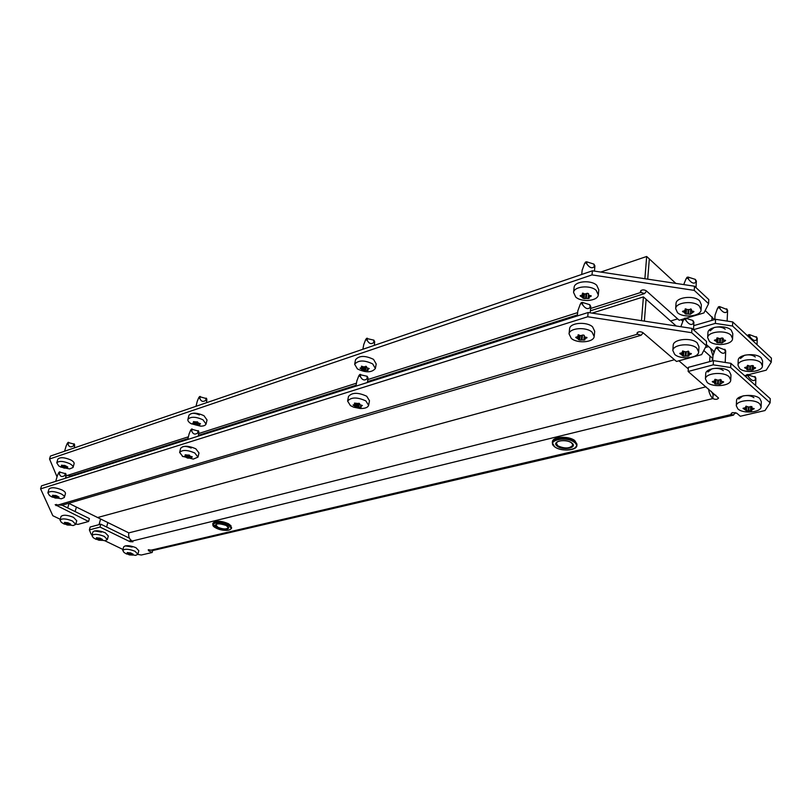 <?xml version="1.0" encoding="UTF-8"?>
<svg xmlns="http://www.w3.org/2000/svg" width="812" height="812" viewBox="0 0 812 812"><rect width="100%" height="100%" fill="white"/><g stroke="black" fill="none" stroke-linecap="round" stroke-linejoin="round"><path stroke-width="1.22" d="M755.312 356.955C752.572 354.925 748.958 354.377 744.492 355.28L740.402 358.508M725.228 329.195C722.355 327.074 718.661 326.505 714.134 327.5L710.094 330.839M748.684 374.637L766.234 370.181L771.288 362.111L732.525 326.008L715.352 323.389L715.565 319.319L693.732 325.653M715.565 319.319L732.698 321.928L732.525 326.008M771.288 362.111L771.4 358.112L732.698 321.928M752.145 366.425L753.252 366.415M744.614 375.672L746.502 375.195M715.352 323.389L693.489 329.682M714.225 351.586L706.359 344.552M713.169 350.642L713.849 352.55M710.571 348.318L712.946 355.788M714.398 319.654L705.202 310.478M711.86 320.385L712.053 316.812L711.86 320.385M705.374 347.495L708.643 346.602L705.374 347.495M681.075 319.695L682.76 321.207M670.57 321.004L677.675 318.893L670.57 321.004M70.441 475.994L71.263 476.411M685.886 318.274L703.974 312.924L708.582 303.718L694.26 290.381L591.999 274.903L592.415 270.802L50.425 456.07L49.542 459.013L57.033 476.867M592.415 270.802L694.504 286.22L694.26 290.381M708.582 303.718L708.805 299.587L694.504 286.22M199.407 414.942C194.728 412.872 191.49 412.78 189.673 414.668M65.813 476.959L67.244 477.679M187.937 438.663L70.695 475.903L66.026 475.264M684.14 318.791L679.197 320.253L646.2 290.737C643.581 289.417 641.642 289.63 640.384 291.356L640.871 292.432L644.586 293.579L646.565 291.051M591.999 274.903L49.542 459.013M675.848 283.408L649.326 258.926L647.712 279.155L649.326 258.926L646.677 256.48L644.88 278.729M600.758 272.061L646.677 256.48M77.566 474.411L76.744 473.985M61.407 465.205L65.153 465.621L67.822 467.052L66.858 467.61L67.528 468.24L63.691 467.966L61.042 466.474L61.885 466.291L61.407 465.205M73.07 467.336L74.085 463.814C74.41 462.607 73.283 461.307 70.715 459.917C64.381 457.288 60.098 457.014 57.855 459.115L57.804 459.298M58.525 465.743L60.707 467.052L69.588 468.93L73.009 467.519C73.334 466.321 72.207 465.022 69.629 463.632C63.285 461.003 59.002 460.739 56.759 462.82L58.748 465.895M66.097 446.113L67.315 443.332L68.086 444.235C68.908 446.732 70.4 447.442 72.532 446.356L74.633 445.433L74.318 447.899M68.167 442.51L74.349 444.194M193.418 421.621L197.702 422.057L198.301 423.072L200.462 423.722L199.234 424.432L199.813 425.163L195.398 424.899L192.657 423.174L193.774 422.89L193.418 421.621M206.106 423.793L207.03 419.977L203.934 415.673C196.737 412.486 191.754 412.344 188.952 415.247L188.891 415.511M191.246 423.742L200.564 426.168C203.629 426.148 205.456 425.437 206.045 424.047L202.929 419.763C195.722 416.586 190.729 416.434 187.927 419.327C187.572 420.738 188.628 422.179 191.094 423.661L191.399 423.823M197.255 401.311L198.767 397.616L199.853 398.499C201.011 401.219 202.675 402.011 204.847 400.874L206.847 399.808L206.471 402.722M199.661 396.682L206.451 398.601M747.456 365.359L749.821 366.141L752.247 365.522L753.333 365.867L753.363 367.197L755.617 367.897L752.013 370.201L746.898 369.775L746.847 368.881L744.614 367.633L747.03 366.872L747.456 365.359M752.135 366.618L753.242 366.527M762.448 365.684L762.6 360.985L761.148 357.848C755.982 352.459 738.138 354.367 738.209 360.223L738.199 360.548M739.519 368.425C744.736 373.703 762.468 371.886 762.438 365.989L760.986 362.873C755.799 357.503 737.925 359.381 738.006 365.207L739.519 368.425M747.771 336.016L750.095 336.98C752.744 340.248 754.845 341.243 756.419 339.944L757.241 338.381L757.038 344.674M748.349 334.767L747.69 335.945L749.415 334.564L756.388 337.274M717.189 337.853L719.605 338.655L722.061 337.985L723.187 338.34L723.259 339.751L725.603 340.492L722 342.958L716.783 342.542L716.681 341.578L714.367 340.269L716.793 339.457L717.189 337.853M732.586 338.33L732.8 333.6L731.206 330.108C725.816 324.516 707.983 326.485 707.942 332.605L707.922 332.981M709.323 341.243C714.763 346.744 732.495 344.846 732.576 338.685L730.983 335.214C725.583 329.631 707.709 331.57 707.668 337.67L709.323 341.243M715.037 315.198L717.372 308.722C718.498 307.423 719.442 307.515 720.193 308.986C722.853 312.295 725.004 313.3 726.679 312.031L727.613 310.509L727.126 321.085M717.737 308.205L718.488 306.784L719.564 306.581L726.74 309.413M685.257 308.834L687.744 309.656L691.388 309.301L691.509 310.793L693.935 311.595L690.362 314.224L685.023 313.818L684.861 312.782L682.476 311.412L684.892 310.549L685.257 308.834M701.091 309.504L701.365 304.754L699.629 300.846C694.006 295.03 676.193 297.06 676.02 303.455L675.99 303.881M677.472 312.6C683.156 318.304 700.857 316.355 701.071 309.92L699.325 306.033C693.692 300.227 675.838 302.226 675.665 308.601L677.472 312.6M683.724 284.596L685.907 279.145C687.053 277.927 687.967 278.049 688.677 279.48C691.327 282.809 693.539 283.845 695.326 282.606L696.371 281.135L696.006 287.631M686.313 278.607L687.023 277.288L688.099 277.085L695.336 279.399L696.371 281.125M582.305 294.878L582.488 293.183L584.965 294.005L587.33 293.274L588.507 293.639L588.761 295.142L591.258 295.994L588.984 297.354L589.157 298.329L584.021 298.593L580.113 295.771L582.305 294.959L582.498 293.183L582.305 294.929M598.342 294.441L598.799 289.813L596.698 285.225C590.842 279.643 574.612 281.196 574.114 287.316L574.064 287.803M575.738 297.08C581.646 302.561 597.774 301.069 598.292 294.918L596.191 290.351C590.324 284.779 574.054 286.311 573.566 292.401L575.738 297.08M582.163 270.203L584.549 263.606C585.614 262.662 586.416 262.844 586.954 264.144C589.36 267.422 591.562 268.447 593.552 267.25L594.902 265.869L594.445 271.106M585.564 262.154L586.609 261.789L593.917 264.103L594.891 265.839M361.431 366.161L363.553 366.872L366.435 366.618L366.922 367.826L369.237 368.567L367.613 369.531L368.039 370.373L362.842 370.16L360.051 368.12L361.584 367.643L361.431 366.161M375.438 368.14L376.2 363.969L373.52 359.351C365.126 355.372 359.127 355.494 355.524 359.736L355.453 360.102M357.412 368.932C365.806 372.87 371.794 372.728 375.367 368.506L372.678 363.908C364.263 359.929 358.254 360.051 354.651 364.263L357.412 368.932M363.766 344.552L365.674 339.599L367.247 340.401C368.892 343.374 370.79 344.278 372.931 343.09L374.708 341.862L374.281 345.364M366.598 338.482L373.906 340.147L374.697 341.811M730.678 367.542L713.23 364.842L713.443 360.64L730.861 363.329L730.678 367.542L770.121 402.793L765.005 410.537L740.321 416.251L736.788 413.227L732.657 412.577L731.115 413.694L731.5 414.455L733.52 415.115L735.175 412.547M733.378 415.145L153.133 550.445L148.261 549.754L148.576 550.759L152.148 552.505L141.339 555.012L137.817 554.413M124.216 546.506L125.2 545.867L132.173 547.034M93.421 531.576L94.365 530.936L101.439 532.124M753.891 397.657C751.1 395.677 747.436 395.099 742.889 395.941L738.747 399.017M723.279 370.556C720.356 368.465 716.59 367.887 711.992 368.8L707.902 371.987M129.412 538.173L100.82 524.176L90.183 527.008L89.381 529.901L91.076 534.123L92.162 534.641M715.879 395.282L713.078 394.47L712.865 398.56C715.443 399.727 717.341 399.565 718.579 398.063L688.15 371.48L713.23 364.842M713.443 360.64L688.403 367.318L688.15 371.48M770.121 402.793L770.243 398.662L730.861 363.329M750.694 406.771L751.831 406.771M100.82 524.176L100.028 527.079L129.839 541.624L132.935 541.817L132.204 541.046C129.321 539.239 128.194 536.519 128.814 532.875L706.004 386.796L128.814 532.875L97.633 517.528L674.478 359.726L97.633 517.528L68.715 503.288M100.028 527.079L89.381 529.901M104.829 540.741L122.988 549.48M152.646 550.536L152.148 552.505M711.241 391.303L713.078 394.47M708.5 388.948C709.15 393.201 710.612 396.408 712.865 398.56L132.204 541.046M712.256 360.954L712.408 358.143L703.801 350.5M709.688 361.634L709.982 355.991L709.688 361.634M678.903 360.802L688.312 368.912M734.982 413.349L736.464 413.003M127.21 552.546L130.742 552.982L133.138 554.17L132.173 554.647L132.732 555.103L129.098 554.799L126.723 553.551L127.585 553.449L127.21 552.546M137.928 554.109L138.811 550.678L135.919 547.674C129.869 545.339 125.789 545.065 123.678 546.852L123.647 546.994M123.901 552.393L126.51 553.967L135.665 555.367L137.888 554.251L134.995 551.246C128.925 548.922 124.845 548.648 122.744 550.424L124.063 552.515M62.118 505.216L89.401 518.574L88.579 521.497L55.155 504.709L58.312 504.932L637.45 334.189L641.084 335.265L643.155 332.839M637.603 332.27L637.45 334.189L636.953 333.133C638.222 331.479 640.191 331.296 642.86 332.595L676.487 361.462L701.639 354.621L706.288 345.75L691.692 332.707L587.715 316.761L588.152 312.508L41.503 485.85L40.6 488.865L52.821 515.711L60.23 519.274M588.152 312.508L691.956 328.413L691.692 332.707M706.288 345.75L706.521 341.487L691.956 328.413M191.226 448.041C186.476 446.001 183.197 445.879 181.391 447.676M587.715 316.761L40.6 488.865M75.81 524.024L77.972 524.39L88.579 521.497M640.8 335.346L62.047 505.237L58.312 504.932M676.193 325.998L646.108 299.293L644.373 321.126L646.108 299.293L643.408 296.898L641.49 320.679M592.08 313.117L643.408 296.898M52.557 495.259L56.343 495.706L59.053 497.106L58.088 497.644L58.779 498.233L54.901 497.939L52.201 496.487L53.054 496.325L52.496 495.482M64.371 497.33L65.417 493.716C65.731 492.559 64.574 491.301 61.966 489.94C55.541 487.352 51.217 487.048 48.984 489.037L48.933 489.22M49.349 495.401L52.08 497.056L61.347 498.801L64.321 497.502C64.635 496.355 63.478 495.097 60.849 493.737C54.414 491.158 50.09 490.854 47.867 492.823L49.573 495.564M57.378 475.71L58.596 472.919L59.367 473.843C60.2 476.421 61.692 477.141 63.864 476.005L66.016 475.01L65.488 478.238M59.479 472.046L65.731 473.731M185.166 454.791L189.5 455.258L190.12 456.242L192.312 456.872L191.074 457.562L191.673 458.252L187.207 457.958L184.415 456.273L185.532 456.019L185.166 454.791M198.037 456.882L198.991 452.954L195.804 448.782C188.506 445.646 183.461 445.463 180.67 448.234L180.609 448.478M182.324 456.283L193.307 459.105L197.976 457.126L194.778 452.984C187.46 449.848 182.406 449.665 179.625 452.406L182.873 456.608M189.125 433.892L190.647 430.177L191.744 431.101C192.911 433.923 194.596 434.724 196.798 433.517L198.849 432.37L198.26 436.135M191.571 429.193L198.453 431.111M64.493 522.39L68.117 522.827L70.685 524.116L69.751 524.613L70.4 525.141L67.508 525.049L64.138 523.496L64.96 523.375L64.442 522.593M75.749 524.237L76.744 520.746L73.476 517.325C67.305 514.899 63.163 514.605 61.042 516.432L61.001 516.584M61.245 522.289L64.087 524.014L73.192 525.557L75.709 524.39L72.441 520.989C66.249 518.574 62.108 518.269 59.986 520.086L61.438 522.431M68.979 503.572L67.721 507.967M96.405 537.737L99.977 538.173L102.454 539.412L101.51 539.899L102.109 540.386L98.445 540.082L95.978 538.782L96.821 538.671L96.405 537.737M107.377 539.442L108.311 535.971L105.245 532.763C99.135 530.388 95.024 530.104 92.913 531.911L92.872 532.053M93.126 537.605L95.836 539.249L104.971 540.721L107.346 539.574L104.271 536.387C98.14 534.012 94.03 533.728 91.918 535.524L93.299 537.737M100.515 519.254L99.044 524.643M745.913 406.173L748.309 406.974L751.882 406.721L751.912 408.03L754.206 408.7L751.709 409.938L751.679 410.639L746.451 410.77L743.021 408.345L745.477 407.654L745.913 406.173M750.684 406.954L751.861 406.873M761.138 406.497L761.301 401.615L759.819 398.58C754.561 393.333 736.443 394.997 736.535 400.651L736.514 400.955M737.864 408.903C743.163 414.059 761.169 412.476 761.128 406.792L759.646 403.767C754.378 398.53 736.22 400.164 736.311 405.797L737.864 408.903M745.974 376.23L745.7 376.646C746.827 375.276 747.791 375.377 748.613 376.941C751.293 380.351 753.434 381.356 755.028 379.955L755.87 378.27L755.627 385.548M746.827 374.586L754.987 377.093M715.098 379.326L717.564 380.138L721.198 379.854L721.279 381.234L723.654 381.955L720.011 384.299L714.702 383.853L714.59 382.929L712.246 381.63L714.702 380.889L715.098 379.326M730.759 379.793L730.973 374.88L729.349 371.49C723.868 366.029 705.74 367.765 705.719 373.682L705.699 374.038M707.13 382.381C712.662 387.74 730.668 386.086 730.739 380.138L729.115 376.758C723.614 371.317 705.455 373.023 705.435 378.91L707.13 382.381M712.946 355.737L715.281 349.272C716.428 347.912 717.392 348.013 718.184 349.566C720.873 353.017 723.066 354.052 724.771 352.662L725.725 351.017L725.197 362.457M715.636 348.754L716.448 347.221L717.544 347.028L724.832 349.85M682.567 350.967L685.105 351.809L688.809 351.494L688.931 352.946L691.408 353.727L688.891 355.088L688.931 355.94L683.521 356.153L679.756 353.443L682.212 352.641L682.567 350.967M698.685 351.626L698.959 346.694L697.193 342.897C691.459 337.213 673.361 339.01 673.199 345.191L673.178 345.607M674.691 354.387C680.476 359.96 698.462 358.254 698.655 352.032L696.879 348.246C691.134 342.583 672.996 344.349 672.843 350.51L674.691 354.387M680.852 326.708L683.237 320.324C684.404 319.045 685.348 319.167 686.079 320.689C688.769 324.171 691.022 325.226 692.839 323.866L693.915 322.262L693.489 329.784M683.633 319.776L684.404 318.345L685.501 318.152L692.859 320.466L693.905 322.252M577.921 336.493L578.093 334.848L580.621 335.681L583.026 334.98L584.214 335.346L584.478 336.818L587.025 337.65L584.721 338.959L584.904 339.893L579.687 340.096L575.698 337.325L577.921 336.574L578.103 334.838L577.921 336.544M594.232 336.067L594.699 331.255L592.547 326.8C586.568 321.339 570.085 322.689 569.618 328.596L569.567 329.073M571.283 338.401C577.312 343.76 593.684 342.471 594.181 336.533L592.019 332.088C586.031 326.647 569.516 327.967 569.05 333.854L571.283 338.401M577.829 310.915L580.215 304.307C581.311 303.312 582.133 303.505 582.681 304.886C585.117 308.306 587.36 309.362 589.4 308.052L590.781 306.54L590.212 312.823M581.28 302.744L582.346 302.399L589.776 304.713L590.771 306.51M354.458 403.107L359.533 403.605L360.031 404.792L362.385 405.513L360.751 406.436L361.188 407.238L355.93 406.985L353.088 404.985L354.621 404.559L354.458 403.107M368.689 405.026L369.48 400.712L366.719 396.236C358.183 392.308 352.103 392.369 348.5 396.429L348.429 396.784M350.439 405.614L353.687 407.188L360.061 408.497C364.882 408.629 367.734 407.594 368.628 405.381L365.857 400.915C357.3 397.007 351.21 397.058 347.607 401.087L350.439 405.614M356.904 380.767L358.813 375.794L360.426 376.646C362.081 379.742 363.999 380.655 366.192 379.387L368.009 378.047L367.4 382.503M359.787 374.616L367.197 376.291L367.998 377.996M66.858 475.588L188.404 436.815M198.818 433.486L356.448 383.193M367.948 379.519L577.647 312.61M590.659 308.458L640.871 292.432L641.033 290.442M67.183 466.738L66.949 467.539M66.127 466.575L65.67 468.118M65.234 468.098L65.721 466.423M65.244 465.773L64.534 468.189M63.63 465.733L63.113 467.529M63.691 467.966L64.453 465.347M62.707 467.316L63.153 465.783M61.844 466.159L62.077 465.367L61.854 466.179M73.425 445.686L74.004 443.799M68.086 444.235L68.665 442.347M199.6 423.336L199.366 424.321M199.305 424.351L199.559 423.336M198.23 423.022L197.722 425.052M199.163 425.275L199.326 424.615M197.204 425.031L197.864 422.382M197.174 421.743L196.331 425.163M195.398 422.281L194.87 424.371M195.398 424.899L196.078 422.138M194.454 424.138L194.951 422.128M193.226 423.052L193.094 423.58M193.743 422.758L194.007 421.732M205.74 400.164L206.146 398.124M199.853 398.499L200.27 396.459M753.323 365.765L753.282 367.004M753.607 367.318L753.546 368.881M755.231 368.252L755.251 367.623M753.16 369.186L753.292 365.694L753.171 369.186M753.272 365.674L753.12 369.917L753.272 365.674M750.511 366.171L750.379 369.907M752.013 370.201L752.176 365.552M749.649 369.886L749.78 366.131M748.156 365.42L747.984 370.11M747.01 366.933L746.928 369.044M746.583 368.729L746.644 367.176M744.99 367.4L744.959 368.019M756.916 339.122L756.226 336.706M750.095 336.98L749.415 334.564M723.593 339.893L723.512 341.537M725.217 340.867L725.248 340.208M720.518 338.604L720.315 342.634M722 342.958L722.244 337.924M719.574 342.623L719.767 338.695M718.143 338.015L717.899 342.887M716.966 337.954L716.773 341.75M716.783 342.542L717.016 337.924M716.407 341.416L716.488 339.741M714.773 340.025L714.733 340.685M716.793 339.436L716.864 338.066M727.227 311.219L726.578 308.804M720.193 308.986L719.564 306.581M691.936 310.966L691.834 312.691M693.56 311.97L693.6 311.28M688.891 309.514L688.617 313.889M690.362 314.224L690.697 308.844M687.855 313.879L688.119 309.727M686.495 309.118L686.17 314.173M685.237 308.834L684.973 312.965M685.023 313.818L685.338 308.804M684.587 312.61L684.699 310.793M682.912 311.148L682.862 311.859M695.925 281.805L695.336 279.399M688.677 279.48L688.099 277.085M589.482 295.375L589.309 297.07M590.933 296.339L590.994 295.669M586.822 293.518L586.325 298.288M588.091 298.623L588.558 294.167M585.584 298.278L586.041 293.863M584.518 293.822L584.021 298.593M583.117 293.203L582.671 297.375M582.854 298.227L583.371 293.315M582.255 297.009L582.661 293.152M580.6 295.517L580.529 296.258M594.272 266.468L593.917 264.103M586.954 264.144L586.609 261.789M368.039 368.1L367.806 369.348M366.354 366.466L365.644 370.272M367.227 370.546L367.694 368.039M365.024 370.262L365.786 366.232M364.578 366.699L363.877 370.465M362.974 366.638L362.436 369.501M362.842 370.16L363.461 366.831M362.01 369.206L362.528 366.456M360.599 367.948L360.487 368.567M373.774 342.339L373.906 340.147M367.247 340.401L367.389 338.208M731.561 413.034L731.5 414.455L150.941 550.201M148.84 549.704L148.576 550.759M130.367 539.604L129.839 541.624M553.875 446.052L552.302 442.713C552.617 437.729 568.725 437.018 574.693 441.799L576.896 445.615L574.683 448.234M574.297 442.256C565.832 435.668 545.451 440.683 554.89 446.904C563.183 453.329 583.493 448.6 574.297 442.256M554.687 439.048C561.102 436.338 567.7 436.815 574.48 440.459M576.926 445.291L574.794 440.754C568.836 435.973 552.728 436.683 552.424 441.677L552.383 442.012M557.448 446.295C550.556 441.718 565.487 438.074 571.678 442.885C578.448 447.524 563.548 451.015 557.448 446.295M557.509 441.657L556.322 443.22L557.844 445.829C564.746 448.884 569.75 448.66 572.856 445.169L572.044 443.169M212.714 524.075C215.515 521.507 220.722 521.751 228.314 524.785L231.43 528.439C229.268 531.17 224.102 531.028 215.941 528.013L212.856 523.425M228.03 525.151C219.473 520.441 206.918 523.527 216.022 528.023C224.427 532.631 237.033 529.698 228.03 525.151M214.124 522.065C217.91 520.654 222.661 521.192 228.355 523.689M228.507 523.943C220.915 520.898 215.718 520.665 212.906 523.232C215.708 520.462 220.884 520.624 228.446 523.699L231.613 527.597L228.507 523.943M217.616 527.638C210.947 524.339 220.153 522.086 226.406 525.537C233.024 528.866 223.787 531.028 217.616 527.638M215.769 524.806L217.9 527.282C222.995 529.312 226.477 529.465 228.365 527.739L226.325 525.526C220.306 523.557 216.794 523.324 215.769 524.806M228.507 523.77L231.065 525.841M132.437 553.916L132.265 554.576L132.417 553.916M131.331 553.723L130.996 555.002M130.57 554.972L130.986 553.368M130.458 552.789L129.879 555.002M128.966 553.114L128.611 554.464M129.098 554.799L129.585 552.942M128.245 554.291L128.58 553.002M127.555 553.348L127.738 552.667M56.363 504.404L56.008 505.612M58.403 496.802L58.18 497.573M57.337 496.639L56.901 498.121M56.454 498.091L56.921 496.497M56.434 495.858L55.764 498.162M54.81 495.807L54.302 497.523M54.901 497.939L55.632 495.432M53.896 497.32L54.323 495.858M53.013 496.203L53.237 495.442L53.024 496.213M64.787 475.294L65.376 473.335M59.367 473.843L59.966 471.894M191.439 456.506L191.206 457.45M191.145 457.481L191.388 456.496M190.038 456.192L189.551 458.13M191.013 458.354L191.165 457.735M189.034 458.11L189.663 455.573M188.963 454.943L188.151 458.222M187.166 455.451L186.669 457.46M187.207 457.958L187.856 455.329M186.242 457.227L186.719 455.299M185.512 455.887L185.755 454.893M197.712 432.766L198.138 430.644M191.744 431.101L192.18 428.99M70.045 523.841L69.842 524.552M68.99 523.689L68.614 525.029M68.178 525.009L68.604 523.517M68.137 522.867L67.508 525.049M66.564 522.948L66.127 524.471M66.685 524.836L67.335 522.603M65.742 524.278L66.127 522.938M65.122 522.552L64.919 523.263L65.122 522.552M101.784 539.138L101.601 539.828L101.774 539.138M100.698 538.975L100.343 540.284M99.917 540.254L100.343 538.711M99.856 538.051L99.247 540.284M98.303 538.315L97.917 539.726M98.445 540.082L98.993 538.051M97.541 539.554L97.907 538.234M96.79 538.569L96.973 537.869M751.871 406.629L751.821 407.837M752.156 408.142L752.105 409.654M753.81 409.045L753.83 408.446M751.709 409.938L751.821 406.538L751.719 409.938M749.019 407.005L748.887 410.598M750.542 410.892L750.704 406.416M748.136 410.578L748.268 406.954M746.624 406.244L746.451 410.77M745.467 407.705L745.386 409.745M745.03 409.431L745.081 407.928M743.406 408.121L743.376 408.72M755.536 379.072L754.835 376.535M748.613 376.941L747.923 374.403M721.614 381.376L721.533 382.959M723.269 382.31L723.299 381.681M718.488 380.107L718.295 383.995M720.011 384.299L720.244 379.448M717.534 383.974L717.727 380.189M716.072 379.498L715.839 384.198M714.885 379.417L714.692 383.102M714.702 383.853L714.925 379.387M714.316 382.777L714.398 381.163M712.652 381.396L712.621 382.046M714.702 380.869L714.773 379.529M725.329 351.789L724.68 349.251M718.184 349.566L717.544 347.028M689.378 353.118L689.276 354.783M691.022 354.093L691.063 353.423M688.891 355.088L689.023 353.007L688.891 355.088M686.272 351.677L686.008 355.91M687.784 356.235L688.099 351.038M685.237 355.889L685.49 351.88M683.836 351.271L683.521 356.153M682.557 350.977L682.303 354.986M682.354 355.788L682.659 350.946M681.897 354.641L682.019 352.885M680.202 353.19L680.151 353.88M693.458 323.003L692.859 320.466M686.079 320.689L685.501 318.152M585.219 337.041L585.046 338.685M586.69 337.985L586.761 337.325M582.508 335.214L582.021 339.832M583.828 340.167L584.264 335.863M581.27 339.822L581.717 335.549M580.164 335.488L579.687 340.096M578.733 334.869L578.306 338.908M578.499 339.731L578.997 334.98M577.88 338.563L578.276 334.808M576.195 337.092L576.124 337.802M590.131 307.21L589.776 304.713M582.681 304.886L582.346 302.399M361.167 405.056L360.944 406.264M360.792 406.355L361.035 405.036M359.442 403.452L358.762 407.127M360.376 407.401L360.822 404.995M358.143 407.106L358.863 403.219M357.656 403.676L356.975 407.289M356.021 403.594L355.504 406.355M355.93 406.985L356.519 403.797M355.067 406.071L355.575 403.412M353.636 404.833L353.524 405.432M354.611 404.437L354.864 403.117M367.044 378.585L367.197 376.291M360.426 376.646L360.579 374.352M644.302 293.67L590.425 310.793M577.403 314.924L367.572 381.589M356.062 385.243L198.463 435.313M66.208 445.737L64.595 451.218M57.855 459.115L56.759 462.82M62.148 465.398L61.885 466.291M67.122 466.727L66.858 467.61M74.44 444.093L74.623 445.362M68.147 442.357L67.315 443.332M197.357 400.884L196.007 406.304M188.952 415.247L187.927 419.327M194.058 421.753L193.774 422.89M199.508 423.326L199.234 424.432M206.583 398.448L206.837 399.737M199.661 396.51L198.767 397.616M738.209 360.223L738.006 365.207M756.551 336.939L757.241 338.381M715.047 314.995L714.814 319.532M707.942 332.605L707.668 337.67M726.923 309.057L727.603 310.509M718.488 306.784L717.372 308.722M676.02 303.455L675.665 308.601M687.023 277.288L685.907 279.145M582.194 269.838L581.707 274.456M574.114 287.316L573.566 292.401M585.614 261.961L584.549 263.606M363.847 344.105L362.873 349.262M355.524 359.736L354.651 364.263M366.628 338.299L365.674 339.599M577.027 444.265L574.703 440.49C568.664 435.729 552.769 436.42 552.424 441.677L552.302 442.713L554.677 446.874C560.747 451.553 576.52 450.914 576.896 445.615M556.322 443.22C555.966 440.439 567.375 439.434 571.465 442.855L572.876 444.956M231.471 528.247L231.613 527.597M123.678 546.852L122.744 550.424M127.778 552.688L127.585 553.449M132.366 553.906L132.173 554.647M57.49 475.324L55.713 481.333M48.984 489.037L47.867 492.823M53.308 495.472L53.054 496.325M58.332 496.792L58.088 497.644M65.823 473.629L66.005 474.939M59.449 471.904L58.596 472.919M189.237 433.466L187.734 439.475M180.67 448.234L179.625 452.406M185.806 454.923L185.532 456.019M191.338 456.496L191.074 457.562M198.585 430.969L198.838 432.299M191.571 429.03L190.647 430.177M76.399 507.074L75.12 511.59M61.042 516.432L59.986 520.086M65.183 522.573L64.96 523.375M69.974 523.831L69.751 524.613M107.834 522.552L106.626 527.008M92.913 531.911L91.918 535.524M97.034 537.899L96.821 538.671M101.713 539.127L101.51 539.899M736.535 400.651L736.311 405.797M755.17 376.768L755.87 378.26M712.956 355.534L712.682 360.832M705.719 373.682L705.435 378.91M725.035 349.505L725.715 351.007M716.448 347.221L715.281 349.272M673.199 345.191L672.843 350.51M684.404 318.345L683.237 320.324M577.87 310.549L577.291 315.959M569.618 328.596L569.05 333.854M581.331 302.561L580.225 304.297M356.986 380.331L355.889 386.157M348.5 396.429L347.607 401.087M354.895 403.128L354.621 404.559M361.005 405.026L360.751 406.436M359.807 374.433L358.813 375.794"/></g></svg>
